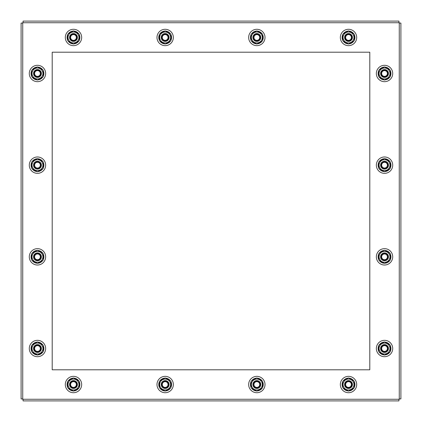 <?xml version="1.0" encoding="UTF-8"?>
<svg xmlns="http://www.w3.org/2000/svg" width="422" height="422" viewBox="0 0 422 422"><rect width="100%" height="100%" fill="white"/><g stroke="black" fill="none" stroke-linecap="round" stroke-linejoin="round"><path stroke-width="0.63" d="M69.556 37.468A3.93 3.93 0 0 0 75.448 40.871A3.93 3.93 0 0 0 75.448 34.066A3.93 3.93 0 0 0 69.556 37.468M68.021 37.468A5.465 5.465 0 0 0 78.218 40.201A5.465 5.465 0 0 0 74.9 32.193A5.465 5.465 0 0 0 68.021 37.468M79.209 34.166L73.486 30.864L67.763 34.166L67.763 40.776L73.486 44.078L79.209 40.776L79.209 34.166M33.544 73.486A3.93 3.93 0 0 0 39.436 76.888A3.93 3.93 0 0 0 39.436 70.084A3.93 3.93 0 0 0 33.544 73.486M32.009 73.486A5.465 5.465 0 0 0 42.2 76.218A5.465 5.465 0 0 0 38.887 68.211A5.465 5.465 0 0 0 32.009 73.486M43.192 70.184L37.468 66.876L31.745 70.184L31.745 76.788L37.468 80.096L43.192 76.788L43.192 70.184M161.236 37.468A3.93 3.93 0 0 0 167.128 40.871A3.93 3.93 0 0 0 167.128 34.066A3.93 3.93 0 0 0 161.236 37.468M159.701 37.468A5.465 5.465 0 0 0 169.892 40.201A5.465 5.465 0 0 0 166.574 32.193A5.465 5.465 0 0 0 159.701 37.468M170.884 34.166L165.16 30.864L159.437 34.166L159.437 40.776L165.16 44.078L170.884 40.776L170.884 34.166M344.584 384.532A3.93 3.93 0 0 0 350.476 387.934A3.93 3.93 0 0 0 350.476 381.129A3.93 3.93 0 0 0 344.584 384.532M343.049 384.532A5.465 5.465 0 0 0 353.246 387.259A5.465 5.465 0 0 0 349.928 379.251A5.465 5.465 0 0 0 343.049 384.532M354.237 381.224L348.514 377.922L342.791 381.224L342.791 387.834L348.514 391.136L354.237 387.834L354.237 381.224M252.91 384.532A3.93 3.93 0 0 0 258.802 387.934A3.93 3.93 0 0 0 258.802 381.129A3.93 3.93 0 0 0 252.91 384.532M251.375 384.532A5.465 5.465 0 0 0 261.571 387.259A5.465 5.465 0 0 0 258.253 379.251A5.465 5.465 0 0 0 251.375 384.532M262.563 381.224L256.84 377.922L251.116 381.224L251.116 387.834L256.84 391.136L262.563 387.834L262.563 381.224M380.602 348.514A3.93 3.93 0 0 0 386.494 351.916A3.93 3.93 0 0 0 386.494 345.112A3.93 3.93 0 0 0 380.602 348.514M379.067 348.514A5.465 5.465 0 0 0 389.263 351.246A5.465 5.465 0 0 0 385.945 343.234A5.465 5.465 0 0 0 379.067 348.514M390.255 345.212L384.532 341.904L378.808 345.212L378.808 351.816L384.532 355.124L390.255 351.816L390.255 345.212M252.91 37.468A3.93 3.93 0 0 0 258.802 40.871A3.93 3.93 0 0 0 258.802 34.066A3.93 3.93 0 0 0 252.91 37.468M251.375 37.468A5.465 5.465 0 0 0 261.571 40.201A5.465 5.465 0 0 0 258.253 32.193A5.465 5.465 0 0 0 251.375 37.468M262.563 34.166L256.84 30.864L251.116 34.166L251.116 40.776L256.84 44.078L262.563 40.776L262.563 34.166M161.236 384.532A3.93 3.93 0 0 0 167.128 387.934A3.93 3.93 0 0 0 167.128 381.129A3.93 3.93 0 0 0 161.236 384.532M159.701 384.532A5.465 5.465 0 0 0 169.892 387.259A5.465 5.465 0 0 0 166.574 379.251A5.465 5.465 0 0 0 159.701 384.532M170.884 381.224L165.16 377.922L159.437 381.224L159.437 387.834L165.16 391.136L170.884 387.834L170.884 381.224M344.584 37.468A3.93 3.93 0 0 0 350.476 40.871A3.93 3.93 0 0 0 350.476 34.066A3.93 3.93 0 0 0 344.584 37.468M343.049 37.468A5.465 5.465 0 0 0 353.246 40.201A5.465 5.465 0 0 0 349.928 32.193A5.465 5.465 0 0 0 343.049 37.468M354.237 34.166L348.514 30.864L342.791 34.166L342.791 40.776L348.514 44.078L354.237 40.776L354.237 34.166M69.556 384.532A3.93 3.93 0 0 0 75.448 387.934A3.93 3.93 0 0 0 75.448 381.129A3.93 3.93 0 0 0 69.556 384.532M68.021 384.532A5.465 5.465 0 0 0 78.218 387.259A5.465 5.465 0 0 0 74.9 379.251A5.465 5.465 0 0 0 68.021 384.532M79.209 381.224L73.486 377.922L67.763 381.224L67.763 387.834L73.486 391.136L79.209 387.834L79.209 381.224M33.544 165.16A3.93 3.93 0 0 0 39.436 168.563A3.93 3.93 0 0 0 39.436 161.758A3.93 3.93 0 0 0 33.544 165.16M32.009 165.16A5.465 5.465 0 0 0 42.2 167.893A5.465 5.465 0 0 0 38.887 159.885A5.465 5.465 0 0 0 32.009 165.16M43.192 161.858L37.468 158.556L31.745 161.858L31.745 168.468L37.468 171.77L43.192 168.468L43.192 161.858M33.544 256.84A3.93 3.93 0 0 0 39.436 260.242A3.93 3.93 0 0 0 39.436 253.437A3.93 3.93 0 0 0 33.544 256.84M32.009 256.84A5.465 5.465 0 0 0 42.2 259.572A5.465 5.465 0 0 0 38.887 251.559A5.465 5.465 0 0 0 32.009 256.84M43.192 253.532L37.468 250.23L31.745 253.532L31.745 260.142L37.468 263.444L43.192 260.142L43.192 253.532M33.544 348.514A3.93 3.93 0 0 0 39.436 351.916A3.93 3.93 0 0 0 39.436 345.112A3.93 3.93 0 0 0 33.544 348.514M32.009 348.514A5.465 5.465 0 0 0 42.2 351.246A5.465 5.465 0 0 0 38.887 343.234A5.465 5.465 0 0 0 32.009 348.514M43.192 345.212L37.468 341.904L31.745 345.212L31.745 351.816L37.468 355.124L43.192 351.816L43.192 345.212M380.602 256.84A3.93 3.93 0 0 0 386.494 260.242A3.93 3.93 0 0 0 386.494 253.437A3.93 3.93 0 0 0 380.602 256.84M379.067 256.84A5.465 5.465 0 0 0 389.263 259.572A5.465 5.465 0 0 0 385.945 251.559A5.465 5.465 0 0 0 379.067 256.84M390.255 253.532L384.532 250.23L378.808 253.532L378.808 260.142L384.532 263.444L390.255 260.142L390.255 253.532M380.602 165.16A3.93 3.93 0 0 0 386.494 168.563A3.93 3.93 0 0 0 386.494 161.758A3.93 3.93 0 0 0 380.602 165.16M379.067 165.16A5.465 5.465 0 0 0 389.263 167.893A5.465 5.465 0 0 0 385.945 159.885A5.465 5.465 0 0 0 379.067 165.16M390.255 161.858L384.532 158.556L378.808 161.858L378.808 168.468L384.532 171.77L390.255 168.468L390.255 161.858M380.602 73.486A3.93 3.93 0 0 0 386.494 76.888A3.93 3.93 0 0 0 386.494 70.084A3.93 3.93 0 0 0 380.602 73.486M379.067 73.486A5.465 5.465 0 0 0 389.263 76.218A5.465 5.465 0 0 0 385.945 68.211A5.465 5.465 0 0 0 379.067 73.486M390.255 70.184L384.532 66.876L378.808 70.184L378.808 76.788L384.532 80.096L390.255 76.788L390.255 70.184M73.486 29.287A8.187 8.187 0 0 0 66.396 41.562A8.187 8.187 0 0 0 80.576 41.562A8.187 8.187 0 0 0 73.486 29.287M37.468 65.299A8.187 8.187 0 0 0 30.384 77.579A8.187 8.187 0 0 0 44.558 77.579A8.187 8.187 0 0 0 37.468 65.299M165.16 29.287A8.187 8.187 0 0 0 158.076 41.562A8.187 8.187 0 0 0 172.25 41.562A8.187 8.187 0 0 0 165.16 29.287M348.514 392.713A8.187 8.187 0 0 0 355.604 380.438A8.187 8.187 0 0 0 341.424 380.438A8.187 8.187 0 0 0 348.514 392.713M256.84 392.713A8.187 8.187 0 0 0 263.924 380.438A8.187 8.187 0 0 0 249.75 380.438A8.187 8.187 0 0 0 256.84 392.713M384.532 356.701A8.187 8.187 0 0 0 391.616 344.421A8.187 8.187 0 0 0 377.442 344.421A8.187 8.187 0 0 0 384.532 356.701M256.84 29.287A8.187 8.187 0 0 0 249.75 41.562A8.187 8.187 0 0 0 263.924 41.562A8.187 8.187 0 0 0 256.84 29.287M165.16 392.713A8.187 8.187 0 0 0 172.25 380.438A8.187 8.187 0 0 0 158.076 380.438A8.187 8.187 0 0 0 165.16 392.713M348.514 29.287A8.187 8.187 0 0 0 341.424 41.562A8.187 8.187 0 0 0 355.604 41.562A8.187 8.187 0 0 0 348.514 29.287M73.486 392.713A8.187 8.187 0 0 0 80.576 380.438A8.187 8.187 0 0 0 66.396 380.438A8.187 8.187 0 0 0 73.486 392.713M37.468 156.979A8.187 8.187 0 0 0 30.384 169.254A8.187 8.187 0 0 0 44.558 169.254A8.187 8.187 0 0 0 37.468 156.979M37.468 248.653A8.187 8.187 0 0 0 30.384 260.933A8.187 8.187 0 0 0 44.558 260.933A8.187 8.187 0 0 0 37.468 248.653M37.468 340.327A8.187 8.187 0 0 0 30.384 352.607A8.187 8.187 0 0 0 44.558 352.607A8.187 8.187 0 0 0 37.468 340.327M384.532 265.021A8.187 8.187 0 0 0 391.616 252.746A8.187 8.187 0 0 0 377.442 252.746A8.187 8.187 0 0 0 384.532 265.021M384.532 173.347A8.187 8.187 0 0 0 391.616 161.067A8.187 8.187 0 0 0 377.442 161.067A8.187 8.187 0 0 0 384.532 173.347M384.532 81.673A8.187 8.187 0 0 0 391.616 69.393A8.187 8.187 0 0 0 377.442 69.393A8.187 8.187 0 0 0 384.532 81.673M67.763 34.599A6.404 6.404 0 0 0 67.093 37.832L67.135 38.275A6.404 6.404 0 0 0 67.763 40.343M67.763 38.275L67.135 38.275M67.093 37.832L67.763 37.832M68.137 40.992A6.404 6.404 0 0 0 73.111 43.862M73.861 43.862A6.404 6.404 0 0 0 78.835 40.992M79.209 40.343A6.404 6.404 0 0 0 79.209 34.599M78.835 33.95A6.404 6.404 0 0 0 73.861 31.075M73.111 31.075A6.404 6.404 0 0 0 68.137 33.95M31.745 70.611A6.404 6.404 0 0 0 31.075 73.845L31.117 74.288A6.404 6.404 0 0 0 31.745 76.361M31.745 74.288L31.117 74.288M31.075 73.845L31.745 73.845M32.119 77.004A6.404 6.404 0 0 0 37.099 79.879M37.843 79.879A6.404 6.404 0 0 0 42.822 77.004M43.192 76.361A6.404 6.404 0 0 0 43.192 70.611M42.822 69.968A6.404 6.404 0 0 0 37.843 67.093M37.099 67.093A6.404 6.404 0 0 0 32.119 69.968M159.437 34.599A6.404 6.404 0 0 0 158.767 37.832L158.809 38.275A6.404 6.404 0 0 0 159.437 40.343M159.437 38.275L158.809 38.275M158.767 37.832L159.437 37.832M159.811 40.992A6.404 6.404 0 0 0 164.791 43.862M165.535 43.862A6.404 6.404 0 0 0 170.514 40.992M170.884 40.343A6.404 6.404 0 0 0 170.884 34.599M170.514 33.95A6.404 6.404 0 0 0 165.535 31.075M164.791 31.075A6.404 6.404 0 0 0 159.811 33.95M354.237 387.401A6.404 6.404 0 0 0 354.907 384.168L354.865 383.725A6.404 6.404 0 0 0 354.237 381.657M354.237 383.725L354.865 383.725M354.907 384.168L354.237 384.168M353.863 381.008A6.404 6.404 0 0 0 348.888 378.138M348.139 378.138A6.404 6.404 0 0 0 343.165 381.008M342.791 381.657A6.404 6.404 0 0 0 342.791 387.401M343.165 388.05A6.404 6.404 0 0 0 348.139 390.925M348.888 390.925A6.404 6.404 0 0 0 353.863 388.05M262.563 387.401A6.404 6.404 0 0 0 263.233 384.168L263.191 383.725A6.404 6.404 0 0 0 262.563 381.657M262.563 383.725L263.191 383.725M263.233 384.168L262.563 384.168M262.189 381.008A6.404 6.404 0 0 0 257.209 378.138M256.465 378.138A6.404 6.404 0 0 0 251.486 381.008M251.116 381.657A6.404 6.404 0 0 0 251.116 387.401M251.486 388.05A6.404 6.404 0 0 0 256.465 390.925M257.209 390.925A6.404 6.404 0 0 0 262.189 388.05M390.255 351.389A6.404 6.404 0 0 0 390.925 348.155L390.883 347.712A6.404 6.404 0 0 0 390.255 345.639M390.255 347.712L390.883 347.712M390.925 348.155L390.255 348.155M389.881 344.996A6.404 6.404 0 0 0 384.901 342.121M384.157 342.121A6.404 6.404 0 0 0 379.178 344.996M378.808 345.639A6.404 6.404 0 0 0 378.808 351.389M379.178 352.032A6.404 6.404 0 0 0 384.157 354.907M384.901 354.907A6.404 6.404 0 0 0 389.881 352.032M251.116 34.599A6.404 6.404 0 0 0 250.446 37.832L250.483 38.275A6.404 6.404 0 0 0 251.116 40.343M251.116 38.275L250.483 38.275M250.446 37.832L251.116 37.832M251.486 40.992A6.404 6.404 0 0 0 256.465 43.862M257.209 43.862A6.404 6.404 0 0 0 262.189 40.992M262.563 40.343A6.404 6.404 0 0 0 262.563 34.599M262.189 33.95A6.404 6.404 0 0 0 257.209 31.075M256.465 31.075A6.404 6.404 0 0 0 251.486 33.95M170.884 387.401A6.404 6.404 0 0 0 171.554 384.168L171.517 383.725A6.404 6.404 0 0 0 170.884 381.657M170.884 383.725L171.517 383.725M171.554 384.168L170.884 384.168M170.514 381.008A6.404 6.404 0 0 0 165.535 378.138M164.791 378.138A6.404 6.404 0 0 0 159.811 381.008M159.437 381.657A6.404 6.404 0 0 0 159.437 387.401M159.811 388.05A6.404 6.404 0 0 0 164.791 390.925M165.535 390.925A6.404 6.404 0 0 0 170.514 388.05M342.791 34.599A6.404 6.404 0 0 0 342.121 37.832L342.163 38.275A6.404 6.404 0 0 0 342.791 40.343M342.791 38.275L342.163 38.275M342.121 37.832L342.791 37.832M343.165 40.992A6.404 6.404 0 0 0 348.139 43.862M348.888 43.862A6.404 6.404 0 0 0 353.863 40.992M354.237 40.343A6.404 6.404 0 0 0 354.237 34.599M353.863 33.95A6.404 6.404 0 0 0 348.888 31.075M348.139 31.075A6.404 6.404 0 0 0 343.165 33.95M79.209 387.401A6.404 6.404 0 0 0 79.879 384.168L79.837 383.725A6.404 6.404 0 0 0 79.209 381.657M79.209 383.725L79.837 383.725M79.879 384.168L79.209 384.168M78.835 381.008A6.404 6.404 0 0 0 73.861 378.138M73.111 378.138A6.404 6.404 0 0 0 68.137 381.008M67.763 381.657A6.404 6.404 0 0 0 67.763 387.401M68.137 388.05A6.404 6.404 0 0 0 73.111 390.925M73.861 390.925A6.404 6.404 0 0 0 78.835 388.05M31.745 162.291A6.404 6.404 0 0 0 31.075 165.524L31.117 165.967A6.404 6.404 0 0 0 31.745 168.035M31.745 165.967L31.117 165.967M31.075 165.524L31.745 165.524M32.119 168.684A6.404 6.404 0 0 0 37.099 171.554M37.843 171.554A6.404 6.404 0 0 0 42.822 168.684M43.192 168.035A6.404 6.404 0 0 0 43.192 162.291M42.822 161.642A6.404 6.404 0 0 0 37.843 158.767M37.099 158.767A6.404 6.404 0 0 0 32.119 161.642M31.745 253.965A6.404 6.404 0 0 0 31.075 257.198L31.117 257.642A6.404 6.404 0 0 0 31.745 259.709M31.745 257.642L31.117 257.642M31.075 257.198L31.745 257.198M32.119 260.358A6.404 6.404 0 0 0 37.099 263.233M37.843 263.233A6.404 6.404 0 0 0 42.822 260.358M43.192 259.709A6.404 6.404 0 0 0 43.192 253.965M42.822 253.316A6.404 6.404 0 0 0 37.843 250.446M37.099 250.446A6.404 6.404 0 0 0 32.119 253.316M31.745 345.639A6.404 6.404 0 0 0 31.075 348.873L31.117 349.316A6.404 6.404 0 0 0 31.745 351.389M31.745 349.316L31.117 349.316M31.075 348.873L31.745 348.873M32.119 352.032A6.404 6.404 0 0 0 37.099 354.907M37.843 354.907A6.404 6.404 0 0 0 42.822 352.032M43.192 351.389A6.404 6.404 0 0 0 43.192 345.639M42.822 344.996A6.404 6.404 0 0 0 37.843 342.121M37.099 342.121A6.404 6.404 0 0 0 32.119 344.996M390.255 259.709A6.404 6.404 0 0 0 390.925 256.476L390.883 256.033A6.404 6.404 0 0 0 390.255 253.965M390.255 256.033L390.883 256.033M390.925 256.476L390.255 256.476M389.881 253.316A6.404 6.404 0 0 0 384.901 250.446M384.157 250.446A6.404 6.404 0 0 0 379.178 253.316M378.808 253.965A6.404 6.404 0 0 0 378.808 259.709M379.178 260.358A6.404 6.404 0 0 0 384.157 263.233M384.901 263.233A6.404 6.404 0 0 0 389.881 260.358M390.255 168.035A6.404 6.404 0 0 0 390.925 164.802L390.883 164.358A6.404 6.404 0 0 0 390.255 162.291M390.255 164.358L390.883 164.358M390.925 164.802L390.255 164.802M389.881 161.642A6.404 6.404 0 0 0 384.901 158.767M384.157 158.767A6.404 6.404 0 0 0 379.178 161.642M378.808 162.291A6.404 6.404 0 0 0 378.808 168.035M379.178 168.684A6.404 6.404 0 0 0 384.157 171.554M384.901 171.554A6.404 6.404 0 0 0 389.881 168.684M390.255 76.361A6.404 6.404 0 0 0 390.925 73.127L390.883 72.684A6.404 6.404 0 0 0 390.255 70.611M390.255 72.684L390.883 72.684M390.925 73.127L390.255 73.127M389.881 69.968A6.404 6.404 0 0 0 384.901 67.093M384.157 67.093A6.404 6.404 0 0 0 379.178 69.968M378.808 70.611A6.404 6.404 0 0 0 378.808 76.361M379.178 77.004A6.404 6.404 0 0 0 384.157 79.879M384.901 79.879A6.404 6.404 0 0 0 389.881 77.004M399.265 399.265L22.735 399.265L22.735 22.735L399.265 22.735L399.265 399.265M52.207 52.207L52.207 369.793L369.793 369.793L369.793 52.207L52.207 52.207M22.735 23.068L21.1 23.068L21.1 398.938L22.735 398.938M23.068 22.735L23.068 21.1L398.938 21.1L398.938 22.735M73.486 34.198A3.276 3.276 0 0 1 76.324 39.109A3.276 3.276 0 0 1 70.653 39.109A3.276 3.276 0 0 1 73.486 34.198M73.486 34.588A2.88 2.88 0 0 1 75.981 38.914A2.88 2.88 0 0 1 70.991 38.914A2.88 2.88 0 0 1 73.486 34.588M165.16 34.198A3.276 3.276 0 0 1 167.998 39.109A3.276 3.276 0 0 1 162.328 39.109A3.276 3.276 0 0 1 165.16 34.198M165.16 34.588A2.88 2.88 0 0 1 167.655 38.914A2.88 2.88 0 0 1 162.665 38.914A2.88 2.88 0 0 1 165.16 34.588M37.468 70.21A3.276 3.276 0 0 1 40.306 75.121A3.276 3.276 0 0 1 34.636 75.121A3.276 3.276 0 0 1 37.468 70.21M37.468 70.606A2.88 2.88 0 0 1 39.963 74.926A2.88 2.88 0 0 1 34.973 74.926A2.88 2.88 0 0 1 37.468 70.606M37.468 161.89A3.276 3.276 0 0 1 40.306 166.801A3.276 3.276 0 0 1 34.636 166.801A3.276 3.276 0 0 1 37.468 161.89M37.468 162.28A2.88 2.88 0 0 1 39.963 166.6A2.88 2.88 0 0 1 34.973 166.6A2.88 2.88 0 0 1 37.468 162.28M37.468 253.564A3.276 3.276 0 0 1 40.306 258.475A3.276 3.276 0 0 1 34.636 258.475A3.276 3.276 0 0 1 37.468 253.564M37.468 253.954A2.88 2.88 0 0 1 39.963 258.28A2.88 2.88 0 0 1 34.973 258.28A2.88 2.88 0 0 1 37.468 253.954M256.84 34.198A3.276 3.276 0 0 1 259.672 39.109A3.276 3.276 0 0 1 254.002 39.109A3.276 3.276 0 0 1 256.84 34.198M256.84 34.588A2.88 2.88 0 0 1 259.335 38.914A2.88 2.88 0 0 1 254.345 38.914A2.88 2.88 0 0 1 256.84 34.588M37.468 345.238A3.276 3.276 0 0 1 40.306 350.149A3.276 3.276 0 0 1 34.636 350.149A3.276 3.276 0 0 1 37.468 345.238M37.468 345.634A2.88 2.88 0 0 1 39.963 349.954A2.88 2.88 0 0 1 34.973 349.954A2.88 2.88 0 0 1 37.468 345.634M348.514 34.198A3.276 3.276 0 0 1 351.347 39.109A3.276 3.276 0 0 1 345.676 39.109A3.276 3.276 0 0 1 348.514 34.198M348.514 34.588A2.88 2.88 0 0 1 351.009 38.914A2.88 2.88 0 0 1 346.019 38.914A2.88 2.88 0 0 1 348.514 34.588M399.265 398.932L400.9 398.932L400.9 23.062L399.265 23.062M398.932 399.265L398.932 400.9L23.062 400.9L23.062 399.265M348.514 387.802A3.276 3.276 0 0 1 345.676 382.891A3.276 3.276 0 0 1 351.347 382.891A3.276 3.276 0 0 1 348.514 387.802M348.514 387.412A2.88 2.88 0 0 1 346.019 383.086A2.88 2.88 0 0 1 351.009 383.086A2.88 2.88 0 0 1 348.514 387.412M256.84 387.802A3.276 3.276 0 0 1 254.002 382.891A3.276 3.276 0 0 1 259.672 382.891A3.276 3.276 0 0 1 256.84 387.802M256.84 387.412A2.88 2.88 0 0 1 254.345 383.086A2.88 2.88 0 0 1 259.335 383.086A2.88 2.88 0 0 1 256.84 387.412M384.532 351.79A3.276 3.276 0 0 1 381.694 346.879A3.276 3.276 0 0 1 387.364 346.879A3.276 3.276 0 0 1 384.532 351.79M384.532 351.394A2.88 2.88 0 0 1 382.037 347.074A2.88 2.88 0 0 1 387.027 347.074A2.88 2.88 0 0 1 384.532 351.394M384.532 260.11A3.276 3.276 0 0 1 381.694 255.199A3.276 3.276 0 0 1 387.364 255.199A3.276 3.276 0 0 1 384.532 260.11M384.532 259.72A2.88 2.88 0 0 1 382.037 255.4A2.88 2.88 0 0 1 387.027 255.4A2.88 2.88 0 0 1 384.532 259.72M384.532 168.436A3.276 3.276 0 0 1 381.694 163.525A3.276 3.276 0 0 1 387.364 163.525A3.276 3.276 0 0 1 384.532 168.436M384.532 168.046A2.88 2.88 0 0 1 382.037 163.72A2.88 2.88 0 0 1 387.027 163.72A2.88 2.88 0 0 1 384.532 168.046M165.16 387.802A3.276 3.276 0 0 1 162.328 382.891A3.276 3.276 0 0 1 167.998 382.891A3.276 3.276 0 0 1 165.16 387.802M165.16 387.412A2.88 2.88 0 0 1 162.665 383.086A2.88 2.88 0 0 1 167.655 383.086A2.88 2.88 0 0 1 165.16 387.412M384.532 76.762A3.276 3.276 0 0 1 381.694 71.851A3.276 3.276 0 0 1 387.364 71.851A3.276 3.276 0 0 1 384.532 76.762M384.532 76.366A2.88 2.88 0 0 1 382.037 72.046A2.88 2.88 0 0 1 387.027 72.046A2.88 2.88 0 0 1 384.532 76.366M73.486 387.802A3.276 3.276 0 0 1 70.653 382.891A3.276 3.276 0 0 1 76.324 382.891A3.276 3.276 0 0 1 73.486 387.802M73.486 387.412A2.88 2.88 0 0 1 70.991 383.086A2.88 2.88 0 0 1 75.981 383.086A2.88 2.88 0 0 1 73.486 387.412"/></g></svg>
